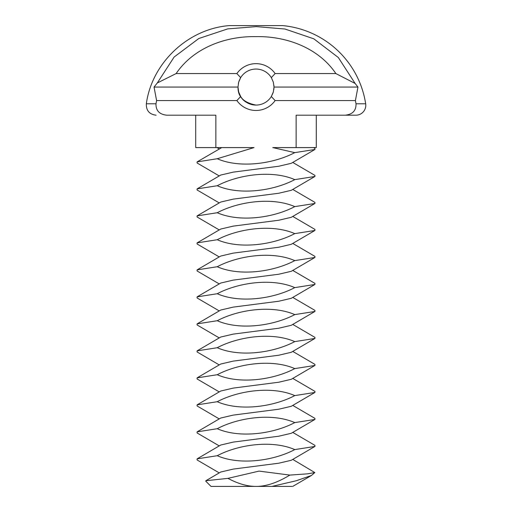 <?xml version="1.0" encoding="UTF-8"?>
<svg xmlns="http://www.w3.org/2000/svg" width="512" height="512" viewBox="0 0 512 512"><rect width="100%" height="100%" fill="white"/><g stroke="black" fill="none" stroke-linecap="round" stroke-linejoin="round"><path stroke-width="0.77" d="M272.013 486.4L211.008 486.4L205.734 481.133L205.875 480.73L227.942 478.368L259.059 471.104L289.843 475.091L307.622 473.824L314.822 472.57L311.43 475.475L296.333 480.736L272.013 486.4L292.013 486.4M227.942 478.368C238.074 483.77 247.43 486.445 256 486.4L256 486.4C265.99 486.502 277.267 482.733 289.843 475.091M292.755 432.403L314.931 445.37L314.931 446.438L291.27 460.282L278.746 463.213L233.254 469.088L220.73 472.026L205.875 480.73M314.822 472.57L292.755 459.405M274.01 87.066L357.952 87.066L355.405 100.57L275.117 100.57L271.322 96.518A18.01 18.01 0 0 1 256 105.069C248.506 104.365 243.366 101.466 240.582 96.365C238.669 94.086 237.862 87.706 238.022 88.051C238.15 97.114 244.141 102.784 256 105.069A18.01 18.01 0 0 1 240.678 96.518L238.675 91.981L237.99 87.066L238.675 82.157L240.666 77.619A18.01 18.01 0 0 1 271.334 77.619L273.325 82.157L274.01 87.066L273.325 91.981L271.322 96.518L272.992 93.024M273.139 92.589L273.312 92.026M273.99 87.776L273.824 89.6M238.189 89.728L238.253 90.118M314.931 446.438L294.771 449.6C273.357 460.915 239.686 465.498 217.229 455.712L197.069 458.867L197.069 459.936L219.245 472.902M292.755 405.408L314.931 418.374L314.931 419.443L291.27 433.28L278.746 436.218L233.254 442.093L220.73 445.03L197.069 458.867M217.229 455.712C238.643 444.397 272.314 439.814 294.771 449.6M273.99 86.323L273.92 85.286M240.41 78.054L238.963 81.235M238.368 83.418L238.541 82.65M314.931 419.443L294.771 422.598C273.357 433.914 239.686 438.496 217.229 428.71L197.069 431.872L197.069 432.941L219.245 445.907M292.755 378.413L314.931 391.373L314.931 392.448L291.27 406.285L278.746 409.222L233.254 415.098L220.73 418.029L197.069 431.872M217.229 428.71C238.643 417.395 272.314 412.813 294.771 422.598M275.117 100.57A23.405 23.405 0 0 1 236.883 100.57L240.678 96.518M236.883 100.57L156.595 100.57L154.048 87.066L237.99 87.066M240.666 77.619L236.87 73.568L176.128 73.568L157.293 82.97L154.048 87.066M236.87 73.568A23.405 23.405 0 0 1 275.13 73.568L335.872 73.568L355.13 83.462L357.952 87.066M271.334 77.619L275.13 73.568M314.931 392.448L294.771 395.603C273.357 406.918 239.686 411.501 217.229 401.715L197.069 404.87L197.069 405.946L219.245 418.906M292.755 351.418L314.931 364.378L314.931 365.446L291.27 379.29L278.746 382.227L233.254 388.096L220.73 391.034L197.069 404.87M217.229 401.715C238.643 390.4 272.314 385.818 294.771 395.603M156.595 100.57L155.981 103.776L146.33 103.776C151.968 62.758 188.128 28.736 229.402 25.6L282.598 25.6A92.768 92.768 0 0 1 365.67 103.776A9.901 9.901 0 0 1 355.891 115.194L345.184 115.194C352.589 114.432 356.198 110.624 356.019 103.776L355.405 100.57M157.293 82.97L174.131 57.03L198.797 38.515L227.667 28.902L256.307 26.624L284.986 29.024L313.818 38.829L338.342 57.536L355.13 83.462M313.536 147.584L314.931 148.403L314.931 149.472L294.771 152.627L272.781 147.584L296.134 147.584L296.134 115.194L345.184 115.194M294.771 152.627C273.357 163.942 239.686 168.525 217.229 158.739L254.022 147.584L215.866 147.584L215.866 115.194L166.816 115.194C159.411 114.432 155.802 110.624 155.981 103.776M176.128 73.568C193.606 47.731 225.754 36.026 256.032 36.627C286.298 36.038 318.406 47.75 335.872 73.568M314.931 365.446L294.771 368.608C273.357 379.923 239.686 384.506 217.229 374.72L197.069 377.875L197.069 378.95L219.245 391.91M292.755 324.416L314.931 337.382L314.931 338.451L291.27 352.288L278.746 355.226L233.254 361.101L220.73 364.038L197.069 377.875M217.229 374.72C238.643 363.405 272.314 358.822 294.771 368.608M195.706 115.194L195.706 147.584L215.866 147.584M221.747 147.584L197.069 161.901L197.069 162.97L219.245 175.936M314.931 149.472L291.27 163.309L278.746 166.246L233.254 172.122L220.73 175.059L197.069 188.896L197.069 189.971L219.245 202.931M217.229 158.739L197.069 161.901M296.134 147.584L316.294 147.584L316.294 115.194M314.931 338.451L294.771 341.613C273.357 352.922 239.686 357.504 217.229 347.718L197.069 350.88L197.069 351.949L219.245 364.915M292.755 297.421L314.931 310.381L314.931 311.456L291.27 325.293L278.746 328.23L233.254 334.106L220.73 337.043L197.069 350.88M217.229 347.718C238.643 336.41 272.314 331.827 294.771 341.613M292.755 162.438L314.931 175.398L314.931 176.467L294.771 179.629C273.357 190.944 239.686 195.526 217.229 185.741L197.069 188.896M217.229 185.741C238.643 174.426 272.314 169.843 294.771 179.629M314.931 176.467L291.27 190.31L278.746 193.248L233.254 199.117L220.73 202.054L197.069 215.891L197.069 216.966L219.245 229.926M314.931 311.456L294.771 314.611C273.357 325.926 239.686 330.509 217.229 320.723L197.069 323.885L197.069 324.954L219.245 337.914M292.755 270.426L314.931 283.386L314.931 284.461L291.27 298.298L278.746 301.235L233.254 307.104L220.73 310.042L197.069 323.885M217.229 320.723C238.643 309.408 272.314 304.826 294.771 314.611M292.755 189.434L314.931 202.394L314.931 203.469L294.771 206.624C273.357 217.939 239.686 222.522 217.229 212.736L197.069 215.891M217.229 212.736C238.643 201.421 272.314 196.838 294.771 206.624M314.931 203.469L291.27 217.306L278.746 220.243L233.254 226.118L220.73 229.05L197.069 242.893L197.069 243.962L219.245 256.928M314.931 284.461L294.771 287.616C273.357 298.931 239.686 303.514 217.229 293.728L197.069 296.883L197.069 297.958L219.245 310.918M292.755 243.424L314.931 256.39L314.931 257.459L291.27 271.302L278.746 274.234L233.254 280.109L220.73 283.046L197.069 296.883M217.229 293.728C238.643 282.413 272.314 277.83 294.771 287.616M292.755 216.429L314.931 229.395L314.931 230.464L294.771 233.619C273.357 244.934 239.686 249.517 217.229 239.731L197.069 242.893M217.229 239.731C238.643 228.416 272.314 223.834 294.771 233.619M314.931 230.464L291.27 244.301L278.746 247.238L233.254 253.114L220.73 256.051L197.069 269.888L197.069 270.957L219.245 283.923M314.931 257.459L294.771 260.621C273.357 271.936 239.686 276.518 217.229 266.733L197.069 269.888M217.229 266.733C238.643 255.418 272.314 250.835 294.771 260.621M356.019 103.776L365.67 103.776M311.43 475.475L292.755 486.4M219.245 148.934L216.947 147.584M146.33 103.776C146.125 110.554 149.382 114.362 156.109 115.194"/></g></svg>
